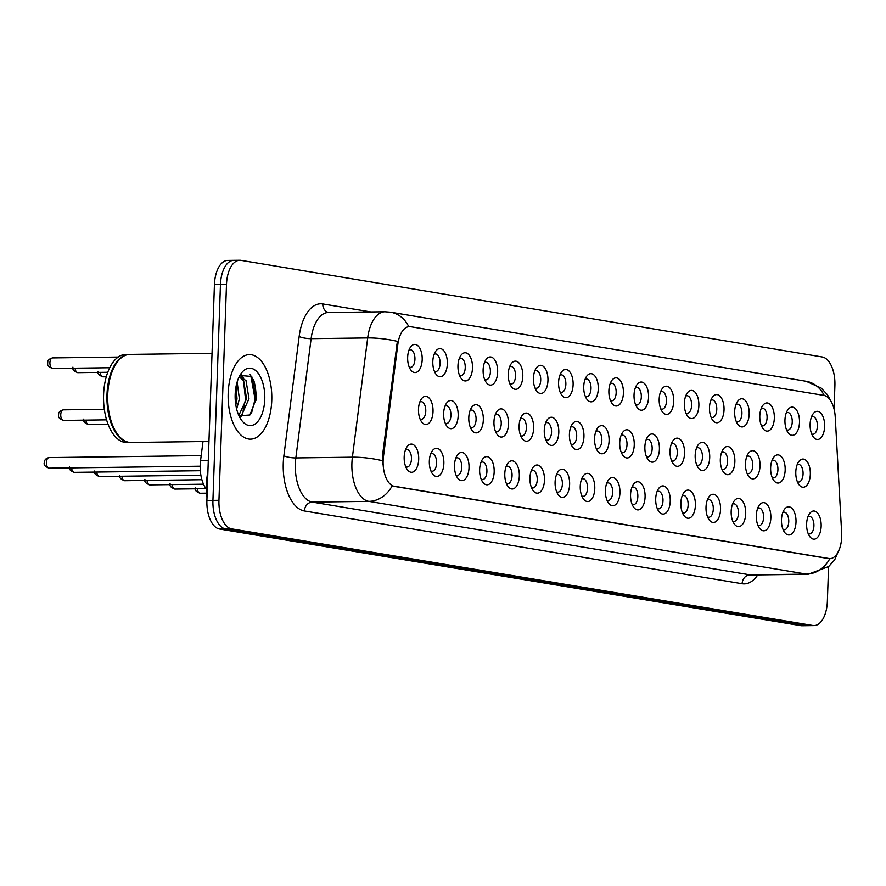 <?xml version="1.0" encoding="UTF-8"?>
<svg xmlns="http://www.w3.org/2000/svg" width="886" height="886" viewBox="0 0 886 886"><rect width="100%" height="100%" fill="white"/><g stroke="black" fill="none" stroke-linecap="round" stroke-linejoin="round"><path stroke-width="1.33" d="M784.952 420.008A14.087 7.276 -90.7 0 1 787.687 410.03A14.087 7.276 -90.7 0 1 795.595 408.856A14.087 7.276 -90.7 0 1 799.482 422.423A14.087 7.276 -90.7 0 1 795.329 434.074A14.087 7.276 -90.7 0 1 787.975 432.512A14.087 7.276 -90.7 0 1 784.952 420.008M786.502 429.732A8.805 4.552 89.3 0 0 787.809 430.075A8.805 4.552 89.3 0 0 792.239 422.024A8.805 4.552 89.3 0 0 787.576 412.466A8.805 4.552 89.3 0 0 786.281 412.854M759.8 415.822A14.087 7.276 -90.7 0 1 762.525 405.854A14.087 7.276 -90.7 0 1 770.443 404.669A14.087 7.276 -90.7 0 1 774.331 418.236A14.087 7.276 -90.7 0 1 770.167 429.887A14.087 7.276 -90.7 0 1 762.824 428.326A14.087 7.276 -90.7 0 1 759.8 415.822M761.351 425.546A8.805 4.552 89.3 0 0 762.658 425.9A8.805 4.552 89.3 0 0 767.077 417.849A8.805 4.552 89.3 0 0 762.425 408.28A8.805 4.552 89.3 0 0 761.129 408.667M734.649 411.647A14.087 7.276 -90.7 0 1 737.373 401.668A14.087 7.276 -90.7 0 1 745.292 400.494A14.087 7.276 -90.7 0 1 749.179 414.061A14.087 7.276 -90.7 0 1 745.015 425.712A14.087 7.276 -90.7 0 1 737.673 424.15A14.087 7.276 -90.7 0 1 734.649 411.647M736.188 421.359A8.805 4.552 89.3 0 0 737.506 421.714A8.805 4.552 89.3 0 0 741.925 413.662A8.805 4.552 89.3 0 0 737.274 404.105A8.805 4.552 89.3 0 0 735.978 404.492M709.498 407.46A14.087 7.276 -90.7 0 1 712.222 397.493A14.087 7.276 -90.7 0 1 720.141 396.308A14.087 7.276 -90.7 0 1 724.028 409.875A14.087 7.276 -90.7 0 1 719.864 421.526A14.087 7.276 -90.7 0 1 712.51 419.964A14.087 7.276 -90.7 0 1 709.498 407.46M711.037 417.184A8.805 4.552 89.3 0 0 712.344 417.539A8.805 4.552 89.3 0 0 716.774 409.487A8.805 4.552 89.3 0 0 712.122 399.918A8.805 4.552 89.3 0 0 710.816 400.306M684.346 403.285A14.087 7.276 -90.7 0 1 687.071 393.306A14.087 7.276 -90.7 0 1 694.989 392.133A14.087 7.276 -90.7 0 1 698.866 405.699A14.087 7.276 -90.7 0 1 694.713 417.339A14.087 7.276 -90.7 0 1 687.359 415.789A14.087 7.276 -90.7 0 1 684.346 403.285M685.886 412.998A8.805 4.552 89.3 0 0 687.193 413.352A8.805 4.552 89.3 0 0 691.623 405.301A8.805 4.552 89.3 0 0 686.971 395.743A8.805 4.552 89.3 0 0 685.664 396.131M659.184 399.099A14.087 7.276 -90.7 0 1 661.92 389.12A14.087 7.276 -90.7 0 1 669.838 387.946A14.087 7.276 -90.7 0 1 673.714 401.513A14.087 7.276 -90.7 0 1 669.561 413.164A14.087 7.276 -90.7 0 1 662.207 411.602A14.087 7.276 -90.7 0 1 659.184 399.099M660.735 408.823A8.805 4.552 89.3 0 0 662.041 409.177A8.805 4.552 89.3 0 0 666.471 401.125A8.805 4.552 89.3 0 0 661.82 391.557A8.805 4.552 89.3 0 0 660.513 391.944M634.033 394.923A14.087 7.276 -90.7 0 1 636.768 384.945A14.087 7.276 -90.7 0 1 644.676 383.771A14.087 7.276 -90.7 0 1 648.563 397.338A14.087 7.276 -90.7 0 1 644.41 408.978A14.087 7.276 -90.7 0 1 637.056 407.427A14.087 7.276 -90.7 0 1 634.033 394.923M635.583 404.636A8.805 4.552 89.3 0 0 636.89 404.991A8.805 4.552 89.3 0 0 641.32 396.939A8.805 4.552 89.3 0 0 636.657 387.381A8.805 4.552 89.3 0 0 635.362 387.769M608.881 390.737A14.087 7.276 -90.7 0 1 611.606 380.758A14.087 7.276 -90.7 0 1 619.524 379.585A14.087 7.276 -90.7 0 1 623.412 393.151A14.087 7.276 -90.7 0 1 619.248 404.802A14.087 7.276 -90.7 0 1 611.905 403.241A14.087 7.276 -90.7 0 1 608.881 390.737M610.421 400.461A8.805 4.552 89.3 0 0 611.739 400.815A8.805 4.552 89.3 0 0 616.158 392.764A8.805 4.552 89.3 0 0 611.506 383.195A8.805 4.552 89.3 0 0 610.21 383.583M583.73 386.551A14.087 7.276 -90.7 0 1 586.454 376.583A14.087 7.276 -90.7 0 1 594.373 375.409A14.087 7.276 -90.7 0 1 598.26 388.976A14.087 7.276 -90.7 0 1 594.096 400.616A14.087 7.276 -90.7 0 1 586.753 399.054A14.087 7.276 -90.7 0 1 583.73 386.551M585.269 396.275A8.805 4.552 89.3 0 0 586.587 396.629A8.805 4.552 89.3 0 0 591.006 388.577A8.805 4.552 89.3 0 0 586.355 379.02A8.805 4.552 89.3 0 0 585.059 379.407M558.579 382.375A14.087 7.276 -90.7 0 1 561.303 372.397A14.087 7.276 -90.7 0 1 569.222 371.223A14.087 7.276 -90.7 0 1 573.109 384.79A14.087 7.276 -90.7 0 1 568.945 396.441A14.087 7.276 -90.7 0 1 561.591 394.879A14.087 7.276 -90.7 0 1 558.579 382.375M560.118 392.099A8.805 4.552 89.3 0 0 561.425 392.443A8.805 4.552 89.3 0 0 565.855 384.391A8.805 4.552 89.3 0 0 561.203 374.833A8.805 4.552 89.3 0 0 559.897 375.221M533.427 378.189A14.087 7.276 -90.7 0 1 536.152 368.222A14.087 7.276 -90.7 0 1 544.07 367.037A14.087 7.276 -90.7 0 1 547.947 380.603A14.087 7.276 -90.7 0 1 543.794 392.254A14.087 7.276 -90.7 0 1 536.44 390.693A14.087 7.276 -90.7 0 1 533.427 378.189M534.967 387.913A8.805 4.552 89.3 0 0 536.274 388.267A8.805 4.552 89.3 0 0 540.704 380.216A8.805 4.552 89.3 0 0 536.052 370.647A8.805 4.552 89.3 0 0 534.745 371.035M508.265 374.014A14.087 7.276 -90.7 0 1 511 364.035A14.087 7.276 -90.7 0 1 518.908 362.861A14.087 7.276 -90.7 0 1 522.795 376.428A14.087 7.276 -90.7 0 1 518.642 388.079A14.087 7.276 -90.7 0 1 511.288 386.517A14.087 7.276 -90.7 0 1 508.265 374.014M509.815 383.727A8.805 4.552 89.3 0 0 511.122 384.081A8.805 4.552 89.3 0 0 515.552 376.029A8.805 4.552 89.3 0 0 510.89 366.472A8.805 4.552 89.3 0 0 509.594 366.859M483.114 369.827A14.087 7.276 -90.7 0 1 485.838 359.86A14.087 7.276 -90.7 0 1 493.757 358.675A14.087 7.276 -90.7 0 1 497.644 372.242A14.087 7.276 -90.7 0 1 493.48 383.893A14.087 7.276 -90.7 0 1 486.137 382.331A14.087 7.276 -90.7 0 1 483.114 369.827M484.664 379.551A8.805 4.552 89.3 0 0 485.971 379.906A8.805 4.552 89.3 0 0 490.401 371.854A8.805 4.552 89.3 0 0 485.738 362.285A8.805 4.552 89.3 0 0 484.443 362.673M457.962 365.652A14.087 7.276 -90.7 0 1 460.687 355.674A14.087 7.276 -90.7 0 1 468.605 354.5A14.087 7.276 -90.7 0 1 472.493 368.067A14.087 7.276 -90.7 0 1 468.329 379.717A14.087 7.276 -90.7 0 1 460.986 378.156A14.087 7.276 -90.7 0 1 457.962 365.652M459.502 375.365A8.805 4.552 89.3 0 0 460.82 375.719A8.805 4.552 89.3 0 0 465.239 367.668A8.805 4.552 89.3 0 0 460.587 358.11A8.805 4.552 89.3 0 0 459.291 358.498M432.811 361.466A14.087 7.276 -90.7 0 1 435.535 351.498A14.087 7.276 -90.7 0 1 443.454 350.313A14.087 7.276 -90.7 0 1 447.341 363.88A14.087 7.276 -90.7 0 1 443.177 375.531A14.087 7.276 -90.7 0 1 435.823 373.97A14.087 7.276 -90.7 0 1 432.811 361.466M434.35 371.19A8.805 4.552 89.3 0 0 435.668 371.544A8.805 4.552 89.3 0 0 440.087 363.493A8.805 4.552 89.3 0 0 435.436 353.924A8.805 4.552 89.3 0 0 434.129 354.311M407.66 357.291A14.087 7.276 -90.7 0 1 410.384 347.312A14.087 7.276 -90.7 0 1 418.303 346.138A14.087 7.276 -90.7 0 1 422.19 359.705A14.087 7.276 -90.7 0 1 418.026 371.345A14.087 7.276 -90.7 0 1 410.672 369.794A14.087 7.276 -90.7 0 1 407.66 357.291M409.199 367.003A8.805 4.552 89.3 0 0 410.506 367.358A8.805 4.552 89.3 0 0 414.936 359.306A8.805 4.552 89.3 0 0 410.284 349.748A8.805 4.552 89.3 0 0 408.978 350.136M810.114 424.184A14.087 7.276 -90.7 0 1 812.839 414.216A14.087 7.276 -90.7 0 1 820.757 413.042A14.087 7.276 -90.7 0 1 824.633 426.598A14.087 7.276 -90.7 0 1 820.48 438.249A14.087 7.276 -90.7 0 1 813.126 436.687A14.087 7.276 -90.7 0 1 810.114 424.184M811.654 433.907A8.805 4.552 89.3 0 0 812.96 434.262A8.805 4.552 89.3 0 0 817.39 426.21A8.805 4.552 89.3 0 0 812.739 416.641A8.805 4.552 89.3 0 0 811.432 417.029M770.643 467.753A14.087 7.276 -90.7 0 1 773.367 457.785A14.087 7.276 -90.7 0 1 781.286 456.611A14.087 7.276 -90.7 0 1 785.162 470.178A14.087 7.276 -90.7 0 1 781.009 481.818A14.087 7.276 -90.7 0 1 773.655 480.256A14.087 7.276 -90.7 0 1 770.643 467.753M772.182 477.476A8.805 4.552 89.3 0 0 773.489 477.831A8.805 4.552 89.3 0 0 777.919 469.779A8.805 4.552 89.3 0 0 773.268 460.222A8.805 4.552 89.3 0 0 771.961 460.609M745.48 463.577A14.087 7.276 -90.7 0 1 748.216 453.599A14.087 7.276 -90.7 0 1 756.135 452.425A14.087 7.276 -90.7 0 1 760.011 465.992A14.087 7.276 -90.7 0 1 755.858 477.643A14.087 7.276 -90.7 0 1 748.504 476.081A14.087 7.276 -90.7 0 1 745.48 463.577M747.031 473.301A8.805 4.552 89.3 0 0 748.338 473.645A8.805 4.552 89.3 0 0 752.768 465.593A8.805 4.552 89.3 0 0 748.105 456.035A8.805 4.552 89.3 0 0 746.809 456.423M720.329 459.391A14.087 7.276 -90.7 0 1 723.065 449.423A14.087 7.276 -90.7 0 1 730.972 448.238A14.087 7.276 -90.7 0 1 734.859 461.805A14.087 7.276 -90.7 0 1 730.695 473.456A14.087 7.276 -90.7 0 1 723.353 471.895A14.087 7.276 -90.7 0 1 720.329 459.391M721.88 469.115A8.805 4.552 89.3 0 0 723.186 469.469A8.805 4.552 89.3 0 0 727.616 461.418A8.805 4.552 89.3 0 0 722.954 451.849A8.805 4.552 89.3 0 0 721.658 452.237M695.178 455.216A14.087 7.276 -90.7 0 1 697.902 445.237A14.087 7.276 -90.7 0 1 705.821 444.063A14.087 7.276 -90.7 0 1 709.708 457.63A14.087 7.276 -90.7 0 1 705.544 469.281A14.087 7.276 -90.7 0 1 698.201 467.719A14.087 7.276 -90.7 0 1 695.178 455.216M696.717 464.928A8.805 4.552 89.3 0 0 698.035 465.283A8.805 4.552 89.3 0 0 702.454 457.231A8.805 4.552 89.3 0 0 697.803 447.674A8.805 4.552 89.3 0 0 696.507 448.061M670.026 451.029A14.087 7.276 -90.7 0 1 672.751 441.062A14.087 7.276 -90.7 0 1 680.669 439.877A14.087 7.276 -90.7 0 1 684.557 453.444A14.087 7.276 -90.7 0 1 680.393 465.095A14.087 7.276 -90.7 0 1 673.05 463.533A14.087 7.276 -90.7 0 1 670.026 451.029M671.566 460.753A8.805 4.552 89.3 0 0 672.884 461.108A8.805 4.552 89.3 0 0 677.303 453.056A8.805 4.552 89.3 0 0 672.651 443.487A8.805 4.552 89.3 0 0 671.355 443.875M644.875 446.854A14.087 7.276 -90.7 0 1 647.6 436.876A14.087 7.276 -90.7 0 1 655.518 435.702A14.087 7.276 -90.7 0 1 659.405 449.268A14.087 7.276 -90.7 0 1 655.241 460.919A14.087 7.276 -90.7 0 1 647.887 459.358A14.087 7.276 -90.7 0 1 644.875 446.854M646.415 456.567A8.805 4.552 89.3 0 0 647.721 456.921A8.805 4.552 89.3 0 0 652.151 448.87A8.805 4.552 89.3 0 0 647.5 439.312A8.805 4.552 89.3 0 0 646.193 439.7M619.724 442.668A14.087 7.276 -90.7 0 1 622.448 432.7A14.087 7.276 -90.7 0 1 630.367 431.515A14.087 7.276 -90.7 0 1 634.243 445.082A14.087 7.276 -90.7 0 1 630.09 456.733A14.087 7.276 -90.7 0 1 622.736 455.171A14.087 7.276 -90.7 0 1 619.724 442.668M621.263 452.392A8.805 4.552 89.3 0 0 622.57 452.746A8.805 4.552 89.3 0 0 627 444.694A8.805 4.552 89.3 0 0 622.349 435.126A8.805 4.552 89.3 0 0 621.042 435.513M594.561 438.492A14.087 7.276 -90.7 0 1 597.297 428.514A14.087 7.276 -90.7 0 1 605.204 427.34A14.087 7.276 -90.7 0 1 609.092 440.907A14.087 7.276 -90.7 0 1 604.939 452.547A14.087 7.276 -90.7 0 1 597.585 450.996A14.087 7.276 -90.7 0 1 594.561 438.492M596.112 448.205A8.805 4.552 89.3 0 0 597.419 448.56A8.805 4.552 89.3 0 0 601.849 440.508A8.805 4.552 89.3 0 0 597.186 430.95A8.805 4.552 89.3 0 0 595.89 431.338M569.41 434.306A14.087 7.276 -90.7 0 1 572.135 424.328A14.087 7.276 -90.7 0 1 580.053 423.154A14.087 7.276 -90.7 0 1 583.94 436.72A14.087 7.276 -90.7 0 1 579.776 448.371A14.087 7.276 -90.7 0 1 572.434 446.81A14.087 7.276 -90.7 0 1 569.41 434.306M570.961 444.03A8.805 4.552 89.3 0 0 572.267 444.384A8.805 4.552 89.3 0 0 576.686 436.333A8.805 4.552 89.3 0 0 572.035 426.764A8.805 4.552 89.3 0 0 570.739 427.152M544.259 430.131A14.087 7.276 -90.7 0 1 546.983 420.152A14.087 7.276 -90.7 0 1 554.902 418.978A14.087 7.276 -90.7 0 1 558.789 432.545A14.087 7.276 -90.7 0 1 554.625 444.185A14.087 7.276 -90.7 0 1 547.282 442.635A14.087 7.276 -90.7 0 1 544.259 430.131M545.798 439.844A8.805 4.552 89.3 0 0 547.116 440.198A8.805 4.552 89.3 0 0 551.535 432.146A8.805 4.552 89.3 0 0 546.884 422.589A8.805 4.552 89.3 0 0 545.588 422.976M519.107 425.945A14.087 7.276 -90.7 0 1 521.832 415.966A14.087 7.276 -90.7 0 1 529.75 414.792A14.087 7.276 -90.7 0 1 533.638 428.359A14.087 7.276 -90.7 0 1 529.474 440.01A14.087 7.276 -90.7 0 1 522.12 438.448A14.087 7.276 -90.7 0 1 519.107 425.945M520.647 435.668A8.805 4.552 89.3 0 0 521.954 436.023A8.805 4.552 89.3 0 0 526.384 427.96A8.805 4.552 89.3 0 0 521.732 418.402A8.805 4.552 89.3 0 0 520.425 418.79M493.956 421.758A14.087 7.276 -90.7 0 1 496.681 411.791A14.087 7.276 -90.7 0 1 504.599 410.617A14.087 7.276 -90.7 0 1 508.475 424.184A14.087 7.276 -90.7 0 1 504.322 435.823A14.087 7.276 -90.7 0 1 496.968 434.262A14.087 7.276 -90.7 0 1 493.956 421.758M495.495 431.482A8.805 4.552 89.3 0 0 496.802 431.836A8.805 4.552 89.3 0 0 501.232 423.785A8.805 4.552 89.3 0 0 496.581 414.227A8.805 4.552 89.3 0 0 495.274 414.615M468.794 417.583A14.087 7.276 -90.7 0 1 471.529 407.604A14.087 7.276 -90.7 0 1 479.448 406.43A14.087 7.276 -90.7 0 1 483.324 419.997A14.087 7.276 -90.7 0 1 479.171 431.648A14.087 7.276 -90.7 0 1 471.817 430.087A14.087 7.276 -90.7 0 1 468.794 417.583M470.344 427.307A8.805 4.552 89.3 0 0 471.651 427.65A8.805 4.552 89.3 0 0 476.081 419.599A8.805 4.552 89.3 0 0 471.43 410.041A8.805 4.552 89.3 0 0 470.123 410.428M443.642 413.397A14.087 7.276 -90.7 0 1 446.378 403.429A14.087 7.276 -90.7 0 1 454.285 402.244A14.087 7.276 -90.7 0 1 458.173 415.811A14.087 7.276 -90.7 0 1 454.02 427.462A14.087 7.276 -90.7 0 1 446.666 425.9A14.087 7.276 -90.7 0 1 443.642 413.397M445.193 423.12A8.805 4.552 89.3 0 0 446.5 423.475A8.805 4.552 89.3 0 0 450.93 415.423A8.805 4.552 89.3 0 0 446.267 405.854A8.805 4.552 89.3 0 0 444.971 406.242M418.491 409.221A14.087 7.276 -90.7 0 1 421.215 399.243A14.087 7.276 -90.7 0 1 429.134 398.069A14.087 7.276 -90.7 0 1 433.021 411.636A14.087 7.276 -90.7 0 1 428.857 423.286A14.087 7.276 -90.7 0 1 421.514 421.725A14.087 7.276 -90.7 0 1 418.491 409.221M420.03 418.934A8.805 4.552 89.3 0 0 421.348 419.288A8.805 4.552 89.3 0 0 425.767 411.237A8.805 4.552 89.3 0 0 421.116 401.679A8.805 4.552 89.3 0 0 419.82 402.067M795.794 471.939A14.087 7.276 -90.7 0 1 798.519 461.96A14.087 7.276 -90.7 0 1 806.437 460.786A14.087 7.276 -90.7 0 1 810.325 474.353A14.087 7.276 -90.7 0 1 806.16 486.004A14.087 7.276 -90.7 0 1 798.807 484.443A14.087 7.276 -90.7 0 1 795.794 471.939M797.334 481.663A8.805 4.552 89.3 0 0 798.64 482.017A8.805 4.552 89.3 0 0 803.07 473.955A8.805 4.552 89.3 0 0 798.419 464.397A8.805 4.552 89.3 0 0 797.112 464.785M781.474 519.694A14.087 7.276 -90.7 0 1 784.199 509.716A14.087 7.276 -90.7 0 1 792.117 508.542A14.087 7.276 -90.7 0 1 796.005 522.109A14.087 7.276 -90.7 0 1 791.84 533.749A14.087 7.276 -90.7 0 1 784.498 532.198A14.087 7.276 -90.7 0 1 781.474 519.694M783.014 529.407A8.805 4.552 89.3 0 0 784.332 529.762A8.805 4.552 89.3 0 0 788.75 521.71A8.805 4.552 89.3 0 0 784.099 512.152A8.805 4.552 89.3 0 0 782.803 512.54M756.323 515.508A14.087 7.276 -90.7 0 1 759.047 505.529A14.087 7.276 -90.7 0 1 766.966 504.355A14.087 7.276 -90.7 0 1 770.853 517.922A14.087 7.276 -90.7 0 1 766.689 529.573A14.087 7.276 -90.7 0 1 759.335 528.012A14.087 7.276 -90.7 0 1 756.323 515.508M757.862 525.232A8.805 4.552 89.3 0 0 759.18 525.586A8.805 4.552 89.3 0 0 763.599 517.535A8.805 4.552 89.3 0 0 758.948 507.966A8.805 4.552 89.3 0 0 757.641 508.354M731.172 511.333A14.087 7.276 -90.7 0 1 733.896 501.354A14.087 7.276 -90.7 0 1 741.815 500.18A14.087 7.276 -90.7 0 1 745.702 513.747A14.087 7.276 -90.7 0 1 741.538 525.387A14.087 7.276 -90.7 0 1 734.184 523.836A14.087 7.276 -90.7 0 1 731.172 511.333M732.711 521.046A8.805 4.552 89.3 0 0 734.018 521.4A8.805 4.552 89.3 0 0 738.448 513.348A8.805 4.552 89.3 0 0 733.796 503.791A8.805 4.552 89.3 0 0 732.489 504.178M706.009 507.146A14.087 7.276 -90.7 0 1 708.745 497.168A14.087 7.276 -90.7 0 1 716.663 495.994A14.087 7.276 -90.7 0 1 720.539 509.561A14.087 7.276 -90.7 0 1 716.386 521.212A14.087 7.276 -90.7 0 1 709.033 519.65A14.087 7.276 -90.7 0 1 706.009 507.146M707.56 516.87A8.805 4.552 89.3 0 0 708.866 517.225A8.805 4.552 89.3 0 0 713.296 509.162A8.805 4.552 89.3 0 0 708.645 499.604A8.805 4.552 89.3 0 0 707.338 499.992M680.858 502.96A14.087 7.276 -90.7 0 1 683.593 492.993A14.087 7.276 -90.7 0 1 691.501 491.819A14.087 7.276 -90.7 0 1 695.388 505.385A14.087 7.276 -90.7 0 1 691.235 517.025A14.087 7.276 -90.7 0 1 683.881 515.464A14.087 7.276 -90.7 0 1 680.858 502.96M682.408 512.684A8.805 4.552 89.3 0 0 683.715 513.038A8.805 4.552 89.3 0 0 688.145 504.987A8.805 4.552 89.3 0 0 683.483 495.429A8.805 4.552 89.3 0 0 682.187 495.817M655.706 498.785A14.087 7.276 -90.7 0 1 658.431 488.806A14.087 7.276 -90.7 0 1 666.35 487.632A14.087 7.276 -90.7 0 1 670.237 501.199A14.087 7.276 -90.7 0 1 666.073 512.85A14.087 7.276 -90.7 0 1 658.73 511.288A14.087 7.276 -90.7 0 1 655.706 498.785M657.257 508.509A8.805 4.552 89.3 0 0 658.564 508.852A8.805 4.552 89.3 0 0 662.983 500.8A8.805 4.552 89.3 0 0 658.331 491.243A8.805 4.552 89.3 0 0 657.035 491.63M630.555 494.598A14.087 7.276 -90.7 0 1 633.28 484.631A14.087 7.276 -90.7 0 1 641.198 483.446A14.087 7.276 -90.7 0 1 645.086 497.013A14.087 7.276 -90.7 0 1 640.921 508.664A14.087 7.276 -90.7 0 1 633.579 507.102A14.087 7.276 -90.7 0 1 630.555 494.598M632.095 504.322A8.805 4.552 89.3 0 0 633.412 504.677A8.805 4.552 89.3 0 0 637.831 496.625A8.805 4.552 89.3 0 0 633.18 487.056A8.805 4.552 89.3 0 0 631.884 487.444M605.404 490.423A14.087 7.276 -90.7 0 1 608.128 480.445A14.087 7.276 -90.7 0 1 616.047 479.271A14.087 7.276 -90.7 0 1 619.934 492.837A14.087 7.276 -90.7 0 1 615.77 504.488A14.087 7.276 -90.7 0 1 608.416 502.927A14.087 7.276 -90.7 0 1 605.404 490.423M606.943 500.136A8.805 4.552 89.3 0 0 608.25 500.49A8.805 4.552 89.3 0 0 612.68 492.439A8.805 4.552 89.3 0 0 608.029 482.881A8.805 4.552 89.3 0 0 606.722 483.269M580.252 486.237A14.087 7.276 -90.7 0 1 582.977 476.269A14.087 7.276 -90.7 0 1 590.896 475.084A14.087 7.276 -90.7 0 1 594.772 488.651A14.087 7.276 -90.7 0 1 590.619 500.302A14.087 7.276 -90.7 0 1 583.265 498.74A14.087 7.276 -90.7 0 1 580.252 486.237M581.792 495.961A8.805 4.552 89.3 0 0 583.099 496.315A8.805 4.552 89.3 0 0 587.529 488.264A8.805 4.552 89.3 0 0 582.877 478.695A8.805 4.552 89.3 0 0 581.57 479.082M555.09 482.062A14.087 7.276 -90.7 0 1 557.826 472.083A14.087 7.276 -90.7 0 1 565.744 470.909A14.087 7.276 -90.7 0 1 569.62 484.476A14.087 7.276 -90.7 0 1 565.467 496.116A14.087 7.276 -90.7 0 1 558.114 494.565A14.087 7.276 -90.7 0 1 555.09 482.062M556.641 491.774A8.805 4.552 89.3 0 0 557.947 492.129A8.805 4.552 89.3 0 0 562.377 484.077A8.805 4.552 89.3 0 0 557.715 474.519A8.805 4.552 89.3 0 0 556.419 474.907M529.939 477.875A14.087 7.276 -90.7 0 1 532.674 467.908A14.087 7.276 -90.7 0 1 540.582 466.723A14.087 7.276 -90.7 0 1 544.469 480.29A14.087 7.276 -90.7 0 1 540.305 491.94A14.087 7.276 -90.7 0 1 532.962 490.379A14.087 7.276 -90.7 0 1 529.939 477.875M531.489 487.599A8.805 4.552 89.3 0 0 532.796 487.953A8.805 4.552 89.3 0 0 537.226 479.902A8.805 4.552 89.3 0 0 532.564 470.333A8.805 4.552 89.3 0 0 531.268 470.721M504.787 473.7A14.087 7.276 -90.7 0 1 507.512 463.721A14.087 7.276 -90.7 0 1 515.43 462.547A14.087 7.276 -90.7 0 1 519.318 476.114A14.087 7.276 -90.7 0 1 515.154 487.754A14.087 7.276 -90.7 0 1 507.811 486.204A14.087 7.276 -90.7 0 1 504.787 473.7M506.327 483.413A8.805 4.552 89.3 0 0 507.645 483.767A8.805 4.552 89.3 0 0 512.064 475.716A8.805 4.552 89.3 0 0 507.412 466.158A8.805 4.552 89.3 0 0 506.116 466.545M479.636 469.514A14.087 7.276 -90.7 0 1 482.361 459.535A14.087 7.276 -90.7 0 1 490.279 458.361A14.087 7.276 -90.7 0 1 494.166 471.928A14.087 7.276 -90.7 0 1 490.002 483.579A14.087 7.276 -90.7 0 1 482.66 482.017A14.087 7.276 -90.7 0 1 479.636 469.514M481.176 479.237A8.805 4.552 89.3 0 0 482.493 479.592A8.805 4.552 89.3 0 0 486.912 471.54A8.805 4.552 89.3 0 0 482.261 461.971A8.805 4.552 89.3 0 0 480.965 462.359M454.485 465.338A14.087 7.276 -90.7 0 1 457.209 455.36A14.087 7.276 -90.7 0 1 465.128 454.186A14.087 7.276 -90.7 0 1 469.015 467.753A14.087 7.276 -90.7 0 1 464.851 479.392A14.087 7.276 -90.7 0 1 457.497 477.842A14.087 7.276 -90.7 0 1 454.485 465.338M456.024 475.051A8.805 4.552 89.3 0 0 457.331 475.405A8.805 4.552 89.3 0 0 461.761 467.354A8.805 4.552 89.3 0 0 457.11 457.796A8.805 4.552 89.3 0 0 455.803 458.184M429.333 461.152A14.087 7.276 -90.7 0 1 432.058 451.173A14.087 7.276 -90.7 0 1 439.977 449.999A14.087 7.276 -90.7 0 1 443.853 463.566A14.087 7.276 -90.7 0 1 439.7 475.217A14.087 7.276 -90.7 0 1 432.346 473.656A14.087 7.276 -90.7 0 1 429.333 461.152M430.873 470.876A8.805 4.552 89.3 0 0 432.18 471.23A8.805 4.552 89.3 0 0 436.61 463.168A8.805 4.552 89.3 0 0 431.958 453.61A8.805 4.552 89.3 0 0 430.651 453.997M404.171 456.966A14.087 7.276 -90.7 0 1 406.907 446.998A14.087 7.276 -90.7 0 1 414.814 445.824A14.087 7.276 -90.7 0 1 418.701 459.391A14.087 7.276 -90.7 0 1 414.548 471.031A14.087 7.276 -90.7 0 1 407.195 469.469A14.087 7.276 -90.7 0 1 404.171 456.966M405.722 466.689A8.805 4.552 89.3 0 0 407.028 467.044A8.805 4.552 89.3 0 0 411.458 458.992A8.805 4.552 89.3 0 0 406.796 449.435A8.805 4.552 89.3 0 0 405.5 449.822M806.625 523.87A14.087 7.276 -90.7 0 1 809.361 513.902A14.087 7.276 -90.7 0 1 817.269 512.717A14.087 7.276 -90.7 0 1 821.156 526.284A14.087 7.276 -90.7 0 1 816.992 537.935A14.087 7.276 -90.7 0 1 809.649 536.373A14.087 7.276 -90.7 0 1 806.625 523.87M808.176 533.593A8.805 4.552 89.3 0 0 809.483 533.948A8.805 4.552 89.3 0 0 813.913 525.896A8.805 4.552 89.3 0 0 809.25 516.328A8.805 4.552 89.3 0 0 807.954 516.715M841.656 532.796A23.778 12.282 -90.7 0 1 841.7 536.938A23.778 12.282 -90.7 0 1 829.75 558.678A23.778 12.282 -90.7 0 1 828.609 558.59L394.558 486.436A23.778 12.282 -90.7 0 1 383.461 456.622L397.847 344.277A23.778 12.282 -90.7 0 1 409.465 326.624A23.778 12.282 -90.7 0 1 410.606 326.712L823.847 395.4A23.778 12.282 -90.7 0 1 835.232 416.985L841.656 532.796M172.227 484.598A5.283 2.724 89.3 0 0 174.985 489.072L206.017 488.662A26.425 13.644 -90.7 0 1 200.568 460.476L203.005 441.538M271.758 400.505A42.273 21.84 89.3 0 0 249.42 354.61A42.273 21.84 89.3 0 0 228.178 393.262A42.273 21.84 89.3 0 0 250.516 439.157A42.273 21.84 89.3 0 0 271.758 400.505A42.273 21.84 89.3 0 0 249.42 354.61A42.273 21.84 89.3 0 0 228.178 393.262A42.273 21.84 89.3 0 0 250.516 439.157A42.273 21.84 89.3 0 0 271.758 400.505M829.828 558.645L392.144 485.882A30.833 26.281 99.4 0 1 368.842 501.354A35.23 18.196 -90.7 0 1 351.908 463.234A35.23 18.196 -90.7 0 1 352.395 457.187L367.679 337.931A35.23 18.196 -90.7 0 1 384.889 311.772L328.329 312.503A35.23 18.196 89.3 0 0 311.119 338.662L295.835 457.929A35.23 18.196 89.3 0 0 295.348 463.976A35.23 18.196 89.3 0 0 312.282 502.096L749.966 574.848A35.23 18.196 89.3 0 0 751.649 574.981L808.209 574.25A35.23 18.196 -90.7 0 1 806.526 574.117A30.833 26.281 -80.6 0 0 829.805 558.678M235 260.44A26.425 13.644 89.3 0 0 233.738 260.34L227.713 260.418A26.425 13.644 89.3 0 0 214.434 284.583L206.892 500.446L212.928 500.368A26.425 13.644 89.3 0 0 225.631 528.953L806.781 625.56A26.425 13.644 89.3 0 0 808.043 625.66A26.425 13.644 89.3 0 1 806.781 625.56L225.631 528.953A26.425 13.644 89.3 0 1 212.928 500.368L220.459 284.495L212.928 500.368L218.953 500.291A26.425 13.644 89.3 0 0 231.656 528.876L812.816 625.483A26.425 13.644 89.3 0 0 814.079 625.582A26.425 13.644 89.3 0 0 827.358 601.417L828.576 566.619M233.738 260.34A26.425 13.644 89.3 0 0 220.459 284.495A26.425 13.644 89.3 0 1 233.738 260.34L239.774 260.262A26.425 13.644 89.3 0 0 226.495 284.417L218.953 500.291M382.53 464.253L382.364 456.644L397.349 341.376A30.833 6.966 -172.7 0 0 367.679 337.931L311.119 338.662A8.805 1.993 7.3 0 1 299.158 336.492A44.034 22.748 -90.7 0 1 322.781 303.953L370.88 311.95M834.069 409.122L834.9 385.554A26.425 13.644 89.3 0 0 822.197 356.969L241.036 260.362A26.425 13.644 89.3 0 0 239.774 260.262M256.054 400.239A35.23 18.196 89.3 0 0 256.065 400.062A35.23 18.196 89.3 0 0 253.529 379.54M206.892 500.446A26.425 13.644 89.3 0 0 219.595 529.031L800.756 625.638A26.425 13.644 89.3 0 0 802.018 625.737L814.079 625.582M212.031 353.326L129.865 354.4A44.034 22.748 89.3 0 0 116.265 363.493A44.034 22.748 89.3 0 0 107.738 394.658A44.034 22.748 89.3 0 0 117.173 433.73A44.034 22.748 89.3 0 0 131.006 442.468L208.952 441.461M116.144 363.67A43.602 22.515 89.3 0 0 116.022 363.847A43.602 22.515 89.3 0 0 107.583 394.702A43.602 22.515 89.3 0 0 116.93 433.387A43.602 22.515 89.3 0 0 117.052 433.553M129.489 354.411A44.034 22.748 89.3 0 0 129.112 354.411A44.034 22.748 89.3 0 0 106.984 394.669A44.034 22.748 89.3 0 0 130.253 442.479A44.034 22.748 89.3 0 0 130.63 442.468M129.112 354.411L125.723 354.455A44.034 22.748 89.3 0 0 103.584 394.713A44.034 22.748 89.3 0 0 126.864 442.524L130.253 442.479M237.138 382.01L239.397 398.855L236.651 409.055M236.163 385.864L237.005 398.888L235.809 404.98M238.688 377.835L240.992 377.082L246.042 380.681L248.977 398.733L241.645 415.08L239.652 416.309M239.796 377.292L243.65 380.714L246.585 398.766L238.821 415.434M264.77 399.342A28.717 14.829 89.3 0 0 256.851 371.699A28.717 14.829 89.3 0 0 240.726 374.091A28.717 14.829 89.3 0 0 235.167 394.425A28.717 14.829 89.3 0 0 241.313 419.898A28.717 14.829 89.3 0 0 256.298 423.076A28.717 14.829 89.3 0 0 264.77 399.342M238.987 415.8L249.885 415.002L256.209 398.877L251.746 376.495L239.995 375.431M249.841 374.39L250.782 375.675L255.09 399.209L251.546 412.987M240.538 374.856L242.033 377.214M243.462 380.415L245.511 399.342L243.118 410.362M240.46 415.888L240.04 416.564M235.72 388.334L235.51 402.842M241.236 374.224L243.639 377.99M242.587 414.249L240.892 417.051M394.558 486.436L393.816 486.447M383.461 456.622L382.364 456.644M397.847 344.277L396.762 344.3M828.609 558.59L827.867 558.601M208.288 460.377L200.568 460.476M304.441 510.967A8.805 7.509 99.4 0 1 312.282 502.096L368.842 501.354L806.526 574.117L749.966 574.848A8.805 7.509 99.4 0 0 742.125 583.719L304.441 510.967A44.034 22.748 -90.7 0 1 283.265 463.312A44.034 22.748 -90.7 0 1 283.874 455.758L299.158 336.492M408.745 326.635A30.833 26.281 -80.6 0 0 390.56 312.204L384.889 311.772M390.56 312.204L806.149 381.29A30.833 26.281 99.4 0 1 824.213 395.477M382.231 460.676A30.833 6.966 -172.7 0 0 352.395 457.187L295.835 457.929A8.805 1.993 7.3 0 1 283.874 455.758M757.763 574.903A44.034 22.748 -90.7 0 1 742.125 583.719M231.656 528.876L219.595 529.031M812.816 625.483L800.756 625.638M226.495 284.417L214.434 284.583M328.628 312.503A8.805 7.509 99.4 0 1 322.781 303.953M207.59 480.445A17.62 3.976 -172.7 0 0 206.416 481.63L207.966 469.536M197.39 488.784A5.283 2.724 89.3 0 0 200.147 493.247L206.261 493.17M147.076 480.411A5.283 2.724 89.3 0 0 149.834 484.886L203.503 484.188M121.925 476.236A5.283 2.724 89.3 0 0 124.682 480.71L201.897 479.703M96.773 472.05A5.283 2.724 89.3 0 0 99.531 476.524L200.878 475.206M71.622 467.874A5.283 2.724 89.3 0 0 74.38 472.349L200.325 470.71M49.228 468.162C45.197 466.756 43.558 464.917 44.3 462.647C44.4 459.867 45.994 458.184 49.084 457.597A5.283 2.724 89.3 0 0 46.426 462.426A5.283 2.724 89.3 0 0 49.228 468.162L200.181 466.202M85.931 420.119A5.283 2.724 89.3 0 0 88.7 424.593C84.668 423.187 83.029 421.348 83.771 419.078M60.746 414.67A5.283 2.724 89.3 0 0 63.537 420.407C59.517 419 57.878 417.162 58.62 414.903C58.288 412.433 59.883 410.75 63.404 409.841A5.283 2.724 89.3 0 0 60.746 414.67M100.251 372.375A5.283 2.724 89.3 0 0 103.009 376.838C98.988 375.431 97.349 373.593 98.091 371.334M75.1 368.188A5.283 2.724 89.3 0 0 77.857 372.663C73.837 371.256 72.198 369.418 72.929 367.147M49.915 362.739A5.283 2.724 89.3 0 0 52.706 368.476C48.686 367.07 47.036 365.231 47.778 362.961C47.456 360.502 49.051 358.819 52.573 357.911A5.283 2.724 89.3 0 0 49.915 362.739M829.75 558.678L829.019 558.689M806.149 381.29L821.178 388.068L827.402 394.702L831.256 401.757M839.862 547.88L834.69 559.808L828.687 566.531L808.209 574.25M206.981 497.965L206.416 481.63M239.021 377.115L240.992 377.082M200.147 493.247C196.116 491.841 194.477 490.002 195.219 487.732M174.985 489.072C170.965 487.665 169.326 485.827 170.068 483.557M149.834 484.886C145.813 483.479 144.174 481.641 144.916 479.37M124.682 480.71C120.662 479.304 119.023 477.465 119.765 475.195M99.531 476.524C95.511 475.117 93.861 473.279 94.603 471.009M74.38 472.349C70.348 470.942 68.709 469.104 69.451 466.833M49.084 457.597L201.2 455.625M88.7 424.593L108.125 424.339M63.537 420.407L106.597 419.853M63.404 409.841L104.338 409.31M103.009 376.838L106.287 376.805M77.857 372.663L107.76 372.275M52.706 368.476L109.709 367.734M52.573 357.911L118.181 357.058"/></g></svg>
